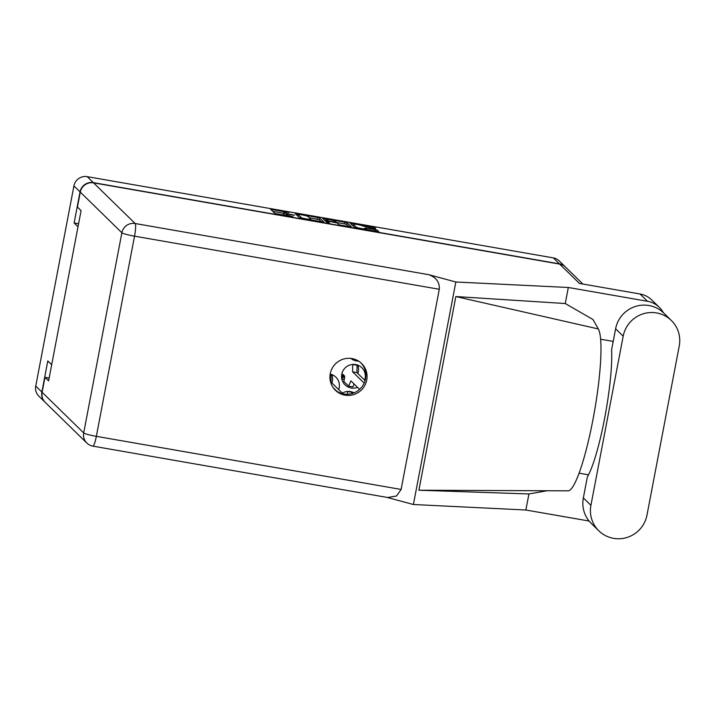 <?xml version="1.0" encoding="UTF-8"?>
<svg xmlns="http://www.w3.org/2000/svg" width="715" height="715" viewBox="0 0 715 715"><rect width="100%" height="100%" fill="white"/><g stroke="black" fill="none" stroke-linecap="round" stroke-linejoin="round"><path stroke-width="1.07" d="M356.142 227.084A4.844 0.501 10.8 0 0 361.495 228.532A4.844 0.501 10.8 0 0 365.615 228.809A4.844 0.501 10.8 0 0 365.58 228.728L364.838 227.987L366.384 228.094L375.286 229.649L377.288 230.185L378.744 231.606L354.399 227.37L350.1 223.143L372.452 226.878L374.454 227.415L375.661 228.594L374.133 228.523L362.755 225.967A4.844 0.501 10.8 0 0 357.759 224.59A4.844 0.501 10.8 0 0 353.273 224.233A4.844 0.501 10.8 0 0 353.317 224.322L356.142 227.084L355.999 227.835M328.453 223.035L329.517 223.089L327.693 221.284L329.231 221.391L337.14 222.964L338.883 224.662L340.885 225.207L351.333 226.861L347.025 222.642L324.208 218.468L322.688 218.397L327.05 222.66L328.453 223.035M331.912 382.954A11.994 11.789 134.3 0 0 331.796 374.562M338.687 389.577A11.994 11.789 134.3 0 0 330.187 374.097M357.858 373.507A11.994 11.789 134.3 0 0 357.732 365.106M364.632 380.121A11.994 11.789 134.3 0 0 349.939 364.972A11.994 11.789 134.3 0 0 345.059 384.858A11.994 11.789 134.3 0 0 357.554 387.369M350.886 358.403A11.994 11.789 134.3 0 0 358.617 361.12M341.618 375.205L342.878 375.42L342.038 379.835M323.886 222.052L319.596 217.861L295.241 213.588L299.549 217.807L323.877 222.106M45.009 402.161L38.896 396.181A11.44 11.243 -45.7 0 1 35.75 386.055L73.931 185.891A11.44 11.243 -45.7 0 1 87.203 176.65L553.321 257.883A11.44 11.243 -45.7 0 1 559.193 260.886L565.306 266.865A11.44 11.243 134.3 0 0 559.443 263.862L93.325 182.638A11.44 11.243 134.3 0 0 80.053 191.87L74.119 222.982L78.007 226.771L51.686 364.721L47.798 360.932L41.872 392.034A11.44 11.243 134.3 0 0 45.134 402.277M288.833 212.57L270.654 209.325L274.944 213.517L292.927 216.582A5.8 0.599 10.8 0 1 286.518 214.849L286.161 214.5A5.8 0.599 10.8 0 1 286.116 214.402A5.8 0.599 10.8 0 1 291.05 214.741L294.553 215.233L290.71 214.411A5.8 0.599 10.8 0 1 284.302 212.686L283.944 212.337A5.8 0.599 10.8 0 1 283.9 212.23A5.8 0.599 10.8 0 1 288.833 212.57M74.119 222.982L78.579 223.759M336.676 362.746L337.274 362.264M354.095 392.848A11.994 11.789 134.3 0 0 342.324 393.134M352.951 393.268A11.994 11.789 134.3 0 0 352.575 392.16M283.9 212.23L283.551 214.035A5.8 0.599 10.8 0 0 283.605 214.134L283.944 212.337M285.955 215.251A5.8 0.599 10.8 0 1 283.962 214.491L283.605 214.134M283.703 213.276L272.737 211.363M321.464 221.82L319.256 219.657L309.246 217.726M299.058 214.357L297.994 214.303L301.757 217.986L305.716 218.808A5.8 0.599 10.8 0 0 310.65 219.148A5.8 0.599 10.8 0 0 310.596 219.049L308.022 216.529A5.8 0.599 10.8 0 0 301.614 214.804L299.058 214.357M324.771 220.434L325.647 220.586M336.3 222.436L344.684 223.902L345.023 222.097M348.893 226.601L346.686 224.439L344.684 223.902M335.335 221.203A4.844 0.501 10.8 0 0 330.348 219.818A4.844 0.501 10.8 0 0 325.861 219.469A4.844 0.501 10.8 0 0 325.897 219.559L328.9 221.069L336.345 222.204L335.335 221.203M326.853 222.472L327.434 222.633M353.058 225.359L352.191 225.207M341.752 374.32L342.878 375.42M671.34 320.481L663.77 313.072A28.788 28.296 134.3 0 0 635.224 306.529A28.788 28.296 134.3 0 0 615.615 328.784L611.62 349.689A73.824 11.261 99.9 0 1 604.622 418.382A73.824 11.261 99.9 0 1 587.337 477.021L583.342 497.926A28.788 28.296 134.3 0 0 591.251 523.398L598.83 530.807A28.788 28.296 134.3 0 0 613.586 538.35A28.788 28.296 134.3 0 0 646.986 515.104L679.25 345.953A28.788 28.296 134.3 0 0 671.34 320.481A28.788 28.296 134.3 0 0 642.794 313.939A28.788 28.296 134.3 0 0 623.185 336.184L590.921 505.326A28.788 28.296 134.3 0 0 598.83 530.807M351.986 358.564A18.733 18.411 134.3 0 0 335.406 390.265A18.733 18.411 134.3 0 0 364.918 385.26A18.733 18.411 134.3 0 0 351.986 358.564M360.968 362.889A18.733 18.411 -45.7 0 1 343.79 393.983A18.733 18.411 -45.7 0 1 334.808 389.657M568.318 287.484L455.839 281.996L428.777 274.685C436.266 277.456 439.77 282.318 439.287 289.28L134.527 236.173L96.346 436.338A11.44 1.18 10.8 0 1 83.7 432.924A11.44 11.243 134.3 0 0 86.846 443.05L45.251 402.393A11.44 11.243 -45.7 0 1 42.114 392.276L83.7 432.924L121.881 232.759L80.295 192.112A11.44 11.243 -45.7 0 1 93.567 182.87L559.684 264.103L579.472 283.444L640.032 293.99A23.068 22.674 -45.7 0 1 651.857 300.041L659.31 307.325A23.068 22.674 134.3 0 0 647.486 301.283L568.318 287.484L565.252 303.535L592.95 319.498L598.321 328.945A83.047 12.664 99.9 0 1 593.316 417.766A83.047 12.664 99.9 0 1 568.041 490.848L418.892 490.222L455.839 296.555L598.321 328.945M589.089 521.021L525.865 510.01L413.395 504.513L386.985 497.39M588.525 474.823L579.087 473.178M525.865 510.01L528.93 493.958L547.627 490.669M663.341 312.661A23.068 22.674 134.3 0 0 659.31 307.325M600.618 339.214L613.202 341.404M528.93 493.958L418.892 490.222M565.252 303.535L455.839 296.555M455.839 281.996L413.395 504.513M49.147 378.038L44.965 377.306L42.114 392.276M559.684 264.103A11.44 11.243 -45.7 0 1 565.547 267.097L582.877 284.034M80.295 192.112L77.443 207.073L81.081 210.639L48.611 380.863L44.965 377.306M439.287 289.28L401.106 489.444L396.503 496.004L387.655 497.506L92.879 446.133A11.44 1.743 -80.1 0 0 96.346 436.338L401.106 489.444M354.595 359.216L353.773 359.073M344.505 378.396A4.058 3.995 -45.7 0 1 343.933 377.654L343.066 375.018M343.093 375.035L343.343 377.082A4.058 3.995 -45.7 0 1 342.834 375.643M356.544 364.739L357.062 365.24L356.946 372.613L365.106 380.594M354.166 384.062L352.933 386.878L348.616 386.127L343.906 381.524L344.576 375.992M359.6 389.371L350.913 380.881L348.616 386.127M352.674 364.418L352.638 371.863L364.167 383.133M342.691 375.232L342.869 374.303L344.612 376.01L344.55 377.994A4.058 3.995 134.3 0 0 344.567 378.038M344.299 379.486L342.172 379.12M342.807 375.348A4.058 3.995 -45.7 0 1 342.869 374.303M357.062 365.24L352.745 364.489M356.946 372.613L352.638 371.863M351.387 391.784L351.878 393.599M347.517 391.463L347.544 394.251M351.896 392.285L347.588 391.534M330.607 374.195L331.117 374.687L331.009 382.069L343.048 393.84M333.235 387.718L336.792 391.185M331.117 374.687L330.124 374.517M331.009 382.069L330.562 381.989M87.203 176.65L93.325 182.638M559.443 263.862L553.321 257.883M80.053 191.87L73.931 185.891M35.75 386.055L41.872 392.034M283.962 214.491L284.302 212.686M285.946 215.626L286.161 214.5M286.358 215.698L286.518 214.849M271.95 210.594L272.183 209.406M319.256 219.657L319.596 217.861M296.555 214.884L296.788 213.687M317.254 219.121L317.594 217.315M297.976 214.277L297.663 215.966L297.994 214.303M323.984 219.666L324.208 218.468M346.686 224.439L347.025 222.642M327.425 222.803L327.702 221.319M325.584 221.23L325.897 219.559M326.576 222.195L326.898 220.524M352.995 225.994L353.317 224.322M366.098 229.595L366.384 228.094M375 231.151L375.286 229.649M377.037 231.508L377.288 230.185M351.414 224.447L351.637 223.25M372.202 228.183L372.452 226.878M374.24 228.541L374.454 227.415M583.342 497.926L590.921 505.326M647.486 301.283L640.032 293.99M93.567 182.87L135.162 223.518L428.777 274.685M134.527 236.173A11.44 1.743 -80.1 0 0 135.162 223.518A11.44 11.243 -45.7 0 0 121.881 232.759A11.44 1.18 10.8 0 0 134.527 236.173M615.615 328.784L623.185 336.184M285.884 215.617L286.116 214.402M310.498 219.907L310.65 219.148M327.399 222.803L327.693 221.284M325.531 221.176L325.861 219.469M336.264 222.66L336.345 222.204M352.951 225.949L353.273 224.233M365.49 229.488L365.615 228.809M86.846 443.05A11.44 11.44 0 0 0 92.879 446.133"/></g></svg>
